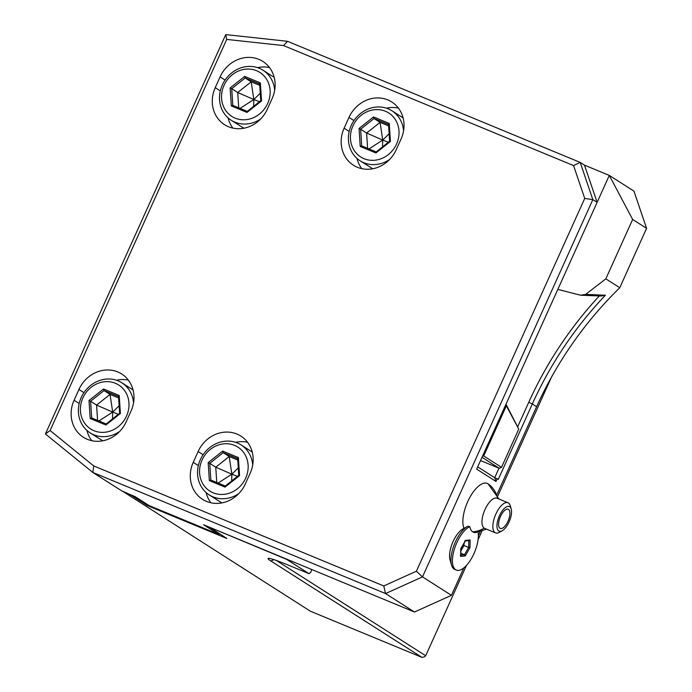 <?xml version="1.0" encoding="UTF-8"?>
<svg xmlns="http://www.w3.org/2000/svg" width="692" height="692" viewBox="0 0 692 692"><rect width="100%" height="100%" fill="white"/><g stroke="black" fill="none" stroke-linecap="round" stroke-linejoin="round"><path stroke-width="1.04" d="M45.421 433.979L50.109 430.528L93.766 465.958L92.823 472.446L385.53 593.554L383.766 585.951L416.402 571.22L422.501 576.877L592.836 199.616L580.199 162.412L287.491 41.295L225.748 34.6L45.421 433.979L92.823 472.446L121.757 490.896L135.234 496.718L149.161 505.601L218.62 534.345L203.612 524.77L414.465 612.013L385.53 593.554L422.501 576.877L451.435 595.328L414.465 612.013M209.633 527.261L286.549 559.326L309.047 573.677L310.933 572.024L311.703 569.49M209.737 527.304L226.794 538.445L147.413 505.601L131.342 495.351L123.963 491.865M218.62 534.345L219.935 534.068M309.047 573.677L289.204 565.468A38.527 2.612 24.3 0 0 268.176 558.375A38.527 2.612 24.3 0 0 270.892 561.013L421.999 657.4L310.371 611.209L122.752 491.337M619.764 287.734L605.829 278.85L632.644 219.45L646.579 228.343L619.764 287.734A355.61 321.235 -57.5 0 0 536.603 406.706L497.116 494.166M480.144 531.741L478.354 535.703M463.813 567.907L451.435 595.328M416.402 571.22L584.723 198.431L592.836 199.616L597.127 202.349L609.289 175.405L633.941 191.13L646.579 228.343M536.603 406.706L532.321 403.972L498.249 479.418L497.176 478.734L495.965 481.433L476.676 469.124L597.127 202.349L584.489 165.146L580.199 162.412L573.564 165.578L283.573 45.586L226.699 39.418L50.109 430.528M451.547 565.122L450.051 559.984A18.978 8.036 -67.5 0 1 452.516 542.848A18.978 8.036 -67.5 0 1 462.887 528.973L467.576 526.396A23.71 10.043 112.5 0 0 454.618 543.713A23.71 10.043 112.5 0 0 451.547 565.122A23.71 10.043 112.5 0 0 454.834 569.464L456.322 570.078A23.71 10.043 112.5 0 0 471.589 558.28A23.71 10.043 112.5 0 0 478.103 532.209M488.215 483.95A26.235 11.115 112.5 0 0 488.094 483.864A26.235 11.115 112.5 0 0 488.016 483.812A26.235 11.115 112.5 0 0 469.6 497.825A26.235 11.115 112.5 0 0 463.995 528.368M632.644 219.45L609.289 175.405L584.489 165.146M584.723 198.431L573.564 165.578M93.766 465.958L383.766 585.951M225.748 34.6L226.699 39.418M287.491 41.295L283.573 45.586M396.205 149.757L401.075 138.98A31.114 28.113 -57.5 0 0 391.758 101.966A31.114 28.113 -57.5 0 0 348.984 117.424L344.114 128.202A31.114 28.113 -57.5 0 0 353.43 165.215A31.114 28.113 -57.5 0 0 396.205 149.757M267.311 109.224L272.181 98.437A31.114 28.113 -57.5 0 0 262.865 61.432A31.114 28.113 -57.5 0 0 220.082 76.89L215.221 87.668A31.114 28.113 -57.5 0 0 224.528 124.672A31.114 28.113 -57.5 0 0 267.311 109.224M193.241 462.342A31.114 28.113 -57.5 0 0 202.557 499.356A31.114 28.113 -57.5 0 0 245.34 483.898L250.201 473.12A31.114 28.113 -57.5 0 0 240.894 436.107A31.114 28.113 -57.5 0 0 198.111 451.565L193.241 462.342L198.336 465.595M74.079 400.244A31.114 28.113 -57.5 0 0 83.395 437.257A31.114 28.113 -57.5 0 0 126.178 421.8L131.039 411.022A31.114 28.113 -57.5 0 0 121.731 374.009A31.114 28.113 -57.5 0 0 78.949 389.466L74.079 400.244L79.173 403.497M398.402 108.108A31.114 28.113 -57.5 0 0 386.465 108.194M356.986 158.416A31.114 28.113 -57.5 0 0 361.786 168.649M389.631 159.463A29.635 26.772 -57.5 0 1 360.082 160.769A29.635 26.772 -57.5 0 1 351.216 125.52A29.635 26.772 122.5 0 1 391.957 110.798A29.635 26.772 122.5 0 1 403.566 130.875M352.911 125.927A26.08 23.554 -57.5 0 0 364.027 158.676A26.08 23.554 -57.5 0 0 396.568 143.997A26.08 23.554 122.5 0 0 385.444 111.248A26.08 23.554 122.5 0 0 352.911 125.927M375.92 152.975L390.435 141.453L389.25 123.444L373.559 116.948L359.044 128.47L360.221 146.479L375.92 152.975L376.258 151.937M389.25 123.444L388.541 124.413L389.639 141.185L376.232 151.92L361.674 145.891L376.154 151.885M390.435 141.453L389.717 141.255M360.221 146.479L361.708 145.908L360.618 129.214L359.044 128.47M373.559 116.948L374.069 118.531L360.618 129.214L366.613 133.046L367.616 148.356M388.333 142.223L382.849 140.104M389.155 133.755L382.84 139.94M382.529 146.834L382.719 140.208M368.983 148.918L382.581 140.147M388.636 125.909L380.072 122.363L366.613 133.046L382.564 139.983M382.702 139.879L380.072 122.363L374.069 118.531L388.549 124.525M269.508 67.565A31.114 28.113 -57.5 0 0 257.571 67.652M228.083 117.874A31.114 28.113 -57.5 0 0 232.893 128.115M260.737 118.92A29.635 26.772 -57.5 0 1 231.189 120.226A29.635 26.772 -57.5 0 1 222.322 84.978A29.635 26.772 122.5 0 1 263.064 70.255A29.635 26.772 122.5 0 1 274.672 90.341M224.009 85.384A26.08 23.554 -57.5 0 0 235.133 118.133A26.08 23.554 -57.5 0 0 267.674 103.454A26.08 23.554 122.5 0 0 256.55 70.705A26.08 23.554 122.5 0 0 224.009 85.384M247.018 112.433L261.541 100.911L260.356 82.902L244.657 76.405L230.142 87.927L231.327 105.937L247.018 112.433L247.364 111.395M260.356 82.902L259.647 83.87L260.746 100.651L247.329 111.377L232.78 105.357L247.26 111.351M261.541 100.911L260.823 100.712M231.327 105.937L232.815 105.374L231.716 88.671L230.142 87.927M244.657 76.405L245.176 77.997L231.716 88.671L237.719 92.503L238.723 107.814M259.431 101.681L253.955 99.561M260.253 93.212L253.947 99.397M253.627 106.291L253.826 99.674M240.089 108.376L253.679 99.613M259.742 85.367L251.179 81.82L237.719 92.503L253.67 99.449M253.808 99.345L251.179 81.82L245.176 77.997L259.647 83.983M247.528 442.24A31.114 28.113 -57.5 0 0 235.6 442.335M206.112 492.557A31.114 28.113 -57.5 0 0 210.922 502.79M238.757 493.604A29.635 26.772 -57.5 0 1 209.218 494.901A29.635 26.772 -57.5 0 1 200.351 459.652A29.635 26.772 122.5 0 1 241.093 444.939A29.635 26.772 122.5 0 1 252.692 465.015M202.038 460.068A26.08 23.554 -57.5 0 0 213.162 492.816A26.08 23.554 -57.5 0 0 245.695 478.129A26.08 23.554 122.5 0 0 234.571 445.388A26.08 23.554 122.5 0 0 202.038 460.068M225.047 487.116L239.562 475.594L238.385 457.576L222.686 451.089L208.171 462.602L209.347 480.62L225.047 487.116L225.393 486.069M238.385 457.576L237.667 458.545L238.766 475.326L225.22 486.078L210.8 480.032L225.281 486.026M239.562 475.594L238.844 475.395M209.347 480.62L210.844 480.049L209.745 463.355L208.171 462.602M222.686 451.089L223.205 452.672L209.745 463.355L215.748 467.178L216.752 482.497M237.46 476.364L231.984 474.245M238.282 467.887L231.976 474.081M231.656 480.975L231.855 474.349M218.118 483.059L231.708 474.288M237.771 460.05L229.199 456.504L215.748 467.178L231.699 474.124M231.829 474.02L229.199 456.504L223.205 452.672L237.676 458.666M128.375 380.15A31.114 28.113 -57.5 0 0 116.438 380.237M86.95 430.459A31.114 28.113 -57.5 0 0 91.759 440.692M119.595 431.505A29.635 26.772 -57.5 0 1 90.055 432.803A29.635 26.772 -57.5 0 1 81.189 397.563A29.635 26.772 122.5 0 1 121.93 382.84A29.635 26.772 122.5 0 1 133.539 402.917M82.876 397.969A26.08 23.554 -57.5 0 0 94 430.718A26.08 23.554 -57.5 0 0 126.532 416.03A26.08 23.554 122.5 0 0 115.408 383.29A26.08 23.554 122.5 0 0 82.876 397.969M105.885 425.018L120.399 413.496L119.223 395.487L103.523 388.99L89.008 400.504L90.194 418.522L105.885 425.018L106.231 423.971M119.612 413.228L106.196 423.962L91.647 417.933L106.118 423.928M120.399 413.496L119.681 413.297M90.194 418.522L91.681 417.951L90.583 401.256L89.008 400.504M103.523 388.99L104.042 390.573L90.583 401.256L96.586 405.079L97.589 420.399M119.223 395.487L118.505 396.447L119.604 413.228M118.297 414.266L112.822 412.147M119.119 405.797L112.813 411.982M112.493 418.876L112.692 412.25M98.956 420.961L112.545 412.19M118.609 397.952L110.037 394.405L96.586 405.079L112.536 412.025M112.666 411.922L110.037 394.405L104.042 390.573L118.514 396.568M605.829 278.85L585.64 294.394L580.64 295.225L557.821 289.412M148.14 504.952L147.413 505.601M421.999 657.4L424.378 656.907L425.692 655.731L276.368 560.477M551.463 377.192L497.877 495.861M481.917 531.197L478.068 539.725M466.477 565.407L425.692 655.731M517.824 426.488L528.766 402.26L532.321 403.972A355.61 321.235 122.5 0 1 605.396 295.225L585.64 294.394M605.396 295.225L601.114 296.012L580.64 295.225M528.766 402.26A358.577 323.917 122.5 0 1 599.324 295.934M477.696 466.866L494.702 477.714L498.993 468.199M505.964 404.249L506.371 405.797L483.717 455.967L501.51 467.316L499.287 468.32L480.542 460.561M501.51 467.316L518.749 429.135L505.999 404.18M495.965 481.433L494.702 477.714L497.176 478.734M483.717 455.967L482.497 456.218M482.013 457.3L499.287 468.32M518.749 429.135L506.371 405.797M506.155 405.235L505.497 405.287M502.184 530.738A13.338 5.648 -67.5 0 1 498.768 530.963A13.338 5.648 -67.5 0 1 499.442 515.739A13.338 5.648 -67.5 0 1 509.736 506.717A13.338 5.648 -67.5 0 1 511.198 508.957A13.338 5.648 -67.5 0 1 509.476 520.998A13.338 5.648 -67.5 0 1 502.184 530.738L499.252 532.364A16.297 6.903 -67.5 0 1 495.541 532.875A16.297 6.903 -67.5 0 1 495.074 532.624A16.297 6.903 -67.5 0 1 495.636 514.597A16.297 6.903 -67.5 0 1 508.006 502.755L497.107 498.249A16.297 6.903 -67.5 0 0 484.746 510.091A16.297 6.903 -67.5 0 0 484.175 528.117A26.668 24.09 122.8 0 1 472.722 531.863A24.159 10.233 112.5 0 1 469.799 526.638L467.853 526.249A23.71 10.043 112.5 0 0 467.576 526.396M469.799 526.638A23.71 10.043 112.5 0 0 454.402 549.059A23.71 10.043 112.5 0 0 456.322 570.078M472.722 531.863A24.159 10.233 112.5 0 0 475.715 532.546L486.485 529.129M484.175 528.117A16.297 6.903 112.5 0 0 484.642 528.368L495.541 532.875M508.006 502.755A16.297 6.903 -67.5 0 1 508.482 502.998A16.297 6.903 -67.5 0 1 510.263 505.731L511.198 508.957M508.525 509.416A10.371 4.394 112.5 0 0 508.222 509.26A10.371 4.394 112.5 0 0 500.351 516.794A10.371 4.394 112.5 0 0 499.987 528.264A10.371 4.394 112.5 0 0 500.29 528.428A10.371 4.394 112.5 0 0 508.162 520.886A10.371 4.394 112.5 0 0 508.525 509.416M469.98 547.727L470.127 539.95L465.543 540.4L460.794 548.618L460.647 556.394L465.232 555.944L469.98 547.727L468.674 547.441L468.804 540.625M470.127 539.95L468.813 540.538M465.232 555.944L464.462 554.75L468.674 547.441L464.021 545.521L464.072 543.134M460.647 556.394L460.379 555.148L460.647 556.394M465.543 540.4L464.73 540.936L465.543 540.4M460.898 550.936L464.021 545.521M460.855 553.263L464.462 554.75L460.82 555.105M348.984 117.424L353.967 120.607M344.114 128.202L349.2 131.454M371.232 167.871A29.635 26.772 -57.5 0 0 372.746 168.761L360.082 160.769M220.082 76.89L225.073 80.064M215.221 87.668L220.307 90.911M242.338 127.337A29.635 26.772 -57.5 0 0 243.852 128.228L231.189 120.226M198.111 451.565L203.093 454.748M220.359 502.011A29.635 26.772 -57.5 0 0 221.873 502.902L209.218 494.901M78.949 389.466L83.931 392.649M101.196 439.913A29.635 26.772 -57.5 0 0 102.71 440.804L90.055 432.803M270.892 561.013L273.92 559.646M497.574 498.439A26.668 24.09 -57.2 0 0 488.016 483.812M403.107 117.908L391.957 110.798M274.214 77.366L263.064 70.255M252.234 452.049L241.093 444.939M133.072 389.951L121.93 382.84M498.949 499.001L488.094 483.864M460.941 548.54L460.803 555.849M465.448 540.746L460.941 548.566M469.202 540.59L465.067 540.988"/></g></svg>
